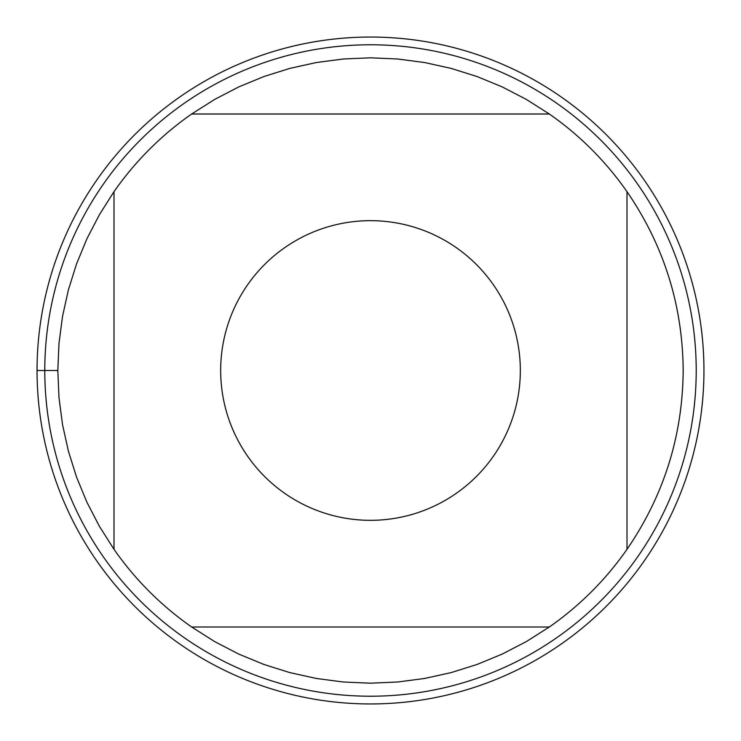 <?xml version="1.0" encoding="UTF-8"?>
<svg xmlns="http://www.w3.org/2000/svg" width="741" height="741" viewBox="0 0 741 741"><rect width="100%" height="100%" fill="white"/><g stroke="black" fill="none" stroke-linecap="round" stroke-linejoin="round"><path stroke-width="1.11" d="M696.216 370.5A325.716 325.716 0 0 1 370.5 696.216A325.716 325.716 0 0 1 44.784 370.5A325.716 325.716 0 0 1 370.5 44.784A325.716 325.716 0 0 1 696.216 370.5M520.33 370.5A149.83 149.83 0 0 0 325.586 227.561A149.83 149.83 0 0 0 247.596 456.187A149.83 149.83 0 0 0 520.33 370.5M549.331 114.003L526.369 99.433L502.241 86.919L477.102 76.545L451.167 68.404L424.621 62.531L397.658 58.993L370.5 57.817L343.342 58.993L316.379 62.531L289.833 68.404L263.898 76.545L238.759 86.919L214.631 99.433L191.669 114.003A312.683 312.683 0 0 0 114.003 191.669L99.433 214.631L86.919 238.759L76.545 263.898L68.404 289.833L62.531 316.379L58.993 343.342L57.817 370.5L58.993 397.658L62.531 424.621L68.404 451.167L76.545 477.102L86.919 502.241L99.433 526.369L114.003 549.331A312.683 312.683 0 0 0 191.669 626.997L214.631 641.567L238.759 654.081L263.898 664.455L289.833 672.596L316.379 678.469L343.342 682.007L370.5 683.183L397.658 682.007L424.621 678.469L451.167 672.596L477.102 664.455L502.241 654.081L526.369 641.567L549.331 626.997A312.683 312.683 0 0 0 626.997 549.331L626.997 191.669A312.683 312.683 0 0 0 549.331 114.003L191.669 114.003M114.003 191.669L114.003 549.331M191.669 626.997L549.331 626.997M626.997 549.331C663.917 495.433 682.646 435.828 683.183 370.5C682.646 305.172 663.917 245.567 626.997 191.669M37.05 370.5A333.45 333.45 0 0 1 370.5 37.05A333.45 333.45 0 0 1 703.95 370.5A333.45 333.45 0 0 1 370.5 703.95A333.45 333.45 0 0 1 37.05 370.5M57.817 370.5L37.05 370.5L57.817 370.5"/></g></svg>
